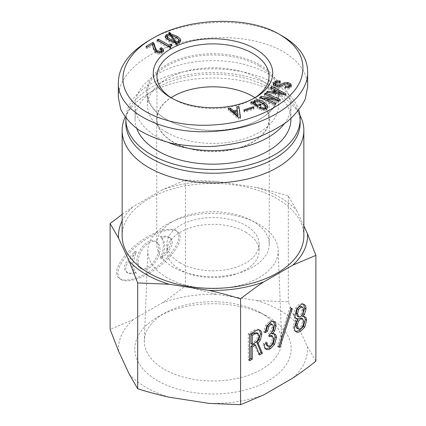<?xml version="1.0" encoding="UTF-8"?>
<svg xmlns="http://www.w3.org/2000/svg" width="426" height="426" viewBox="0 0 426 426"><rect width="100%" height="100%" fill="white"/><g stroke="black" fill="none" stroke-linecap="round" stroke-linejoin="round"><path stroke-width="0.32" stroke-dasharray="2.13 1.6" d="M136.789 128.593A77.942 44.996 180 0 1 135.058 119.168A77.942 44.996 180 0 1 183.175 77.591A77.942 44.996 180 0 1 268.114 87.346A77.942 44.996 180 0 1 290.942 119.168M254.924 97.703A56.035 32.349 180 0 1 269.035 119.168A56.035 32.349 180 0 1 234.444 149.052A56.035 32.349 180 0 1 173.377 142.039A56.035 32.349 180 0 1 156.965 119.168A56.035 32.349 180 0 1 171.076 97.703M284.238 123.865A77.942 44.996 0 0 0 290.942 105.611A77.942 44.996 0 0 0 268.114 73.789A77.942 44.996 0 0 0 183.175 64.038A77.942 44.996 0 0 0 135.058 105.611A77.942 44.996 0 0 0 168.536 142.566M166.694 132.342A65.487 37.807 0 0 0 238.059 140.543A65.487 37.807 0 0 0 278.487 105.611A65.487 37.807 0 0 0 259.306 78.874A65.487 37.807 0 0 0 187.941 70.679A65.487 37.807 0 0 0 147.513 105.611A65.487 37.807 0 0 0 166.694 132.342M253.885 98.358A56.035 32.349 180 0 1 252.623 99.114A56.035 32.349 180 0 1 173.377 99.114A56.035 32.349 180 0 1 172.115 98.358M156.981 40.065L156.981 41.572L158.286 40.821M170.027 47.6L170.027 49.102L156.981 41.572M170.826 47.137L170.826 48.639L170.027 49.102M171.699 44.469L171.699 45.976L170.262 47.621L170.826 48.639M170.895 45.023L170.895 45.513L171.699 45.976M170.293 45.859L170.895 45.513M171.364 36.631L172.605 38.388M176.715 43.244L178.771 42.472M178.989 41.918C178.989 41.146 177.786 40.065 175.379 38.675L171.364 36.668M174.772 42.728L170.16 36.439L167.748 36.822L167.083 37.903M170.16 34.932L170.16 36.439M173.1 42.27L174.772 42.962M165.139 36.359L165.139 37.866L165.341 37.126M175.576 42.85L175.576 44.352L169.489 42.073C166.593 40.401 165.139 39 165.139 37.866M176.311 44.197L176.311 45.704L175.576 44.352M177.381 44.043L177.381 45.55L176.311 45.704M176.715 44.139L177.381 45.55M180.73 40.262L180.73 41.764L179.522 43.622L176.715 44.395M180.571 41.034L180.73 41.764M171.364 35.433L173.212 35.997M168.818 32.616L168.818 34.117L169.559 34.011M169.559 34.884L168.818 34.117M167.317 35.683L169.559 35.241M152.497 44.123L152.497 45.63L147.279 48.639L146.011 47.909L152.513 44.155M147.279 47.137L147.279 48.639M163.669 50.343L163.669 51.844L162.333 53.548L159.324 54.278L155.778 53.314L153.568 49.954L152.497 45.63M163.451 51.067L163.669 51.844M159.856 48.527L159.856 50.034L161.065 49.336M161.731 51.807L159.856 50.034M157.38 52.462L159.723 53.122L161.566 52.398M146.011 46.402L146.011 47.909M238.027 116.234L237.415 112.539L234.375 113.146M237.415 111.032L237.415 112.539M237.271 111.064L236.989 108.231M236.755 106.772L236.755 108.279M234.375 112.049L237.271 111.468M228.176 108.492L228.176 109.993L229.582 109.716M238.688 117.656L238.688 119.163L228.176 109.993M240.477 117.299L240.477 118.806L238.688 119.163M240.264 117.342L240.477 118.806M259.072 107.767L259.072 109.274L260.51 108.545M267.496 107.309L267.629 108.279L266.218 110.084L263.401 110.712L259.072 109.274M255.041 101.622L257.293 101.308L260.078 101.841M253.257 103.79L253.257 103.38M251.92 103.06L252.448 103.406M250.712 102.267L250.712 103.774L251.92 103.161M257.325 106.617L257.325 108.124L250.712 103.774M260.952 104.78L260.952 106.287L257.325 108.124M259.764 105.382L260.952 106.287M257.56 106.495L259.764 105.504M260.563 108.518L263.46 109.594L265.036 109.306L265.648 108.63C265.776 107.501 264.674 106.17 262.347 104.636L257.15 102.544L255.515 102.788L254.732 103.768L254.732 102.261M289.339 86.984L289.132 85.988L287.449 85.205L284.813 85.578L281.016 87.346L276.969 88.001L273.705 86.627L273.157 85.381L273.322 84.588M285.606 87.602L288.274 87.777L288.908 87.474M285.026 87.506L285.026 89.013L285.606 87.799M291.112 85.871L291.166 87.277L289.211 88.89L285.026 89.013M282.289 85.168L284.11 84.385L287.731 84.002L288.849 84.236M275.409 85.94L277.278 86.75L279.85 86.345M279.738 82.175L279.738 83.682L276.527 83.624L275.292 84.556L275.111 85.232M280.319 80.967L280.319 82.474L279.738 83.682M275.537 82.612L280.319 82.474M281.096 94.183L276.192 91.963L274.754 93.624L281.096 94.359M276.192 90.456L276.192 91.963M281.016 94.173L281.016 94.46M274.797 91.255L270.569 89.178L271.484 88.123M270.569 87.671L270.569 89.178M267.517 92.485L272.933 93.406M266.506 92.362L266.506 93.864L267.517 92.692M285.116 94.689L285.116 96.196L266.506 93.864M285.963 93.709L285.963 95.216L285.116 96.196M284.84 94.652L285.963 95.216M275.595 103.06L275.595 104.567L274.269 105.557L259.668 99.05L260.93 98.108M274.269 104.056L274.269 105.557M274.333 104.003L275.595 104.567M264.722 98.145L264.663 99.695M278.663 100.77L278.663 102.272L264.722 99.647M280.281 99.556L280.281 101.063L278.663 102.272M279.019 100.499L280.281 101.063M264.349 94.045L264.349 95.552L265.611 94.604M275.281 100.131L275.281 100.424L264.349 95.552M275.223 100.121L275.281 100.424M264.663 98.475L275.223 100.467M259.668 97.543L259.668 99.05M253.928 107.538L253.928 109.045L244.609 112.176L243.848 111.42L253.166 108.289L253.928 109.045M244.609 110.669L244.609 112.176M253.166 107.794L253.166 108.289M243.848 109.913L243.848 111.42M259.306 66.073A65.487 37.807 0 0 0 187.941 57.877A65.487 37.807 0 0 0 147.513 92.804A65.487 37.807 0 0 0 166.694 119.541A65.487 37.807 0 0 0 259.306 119.541A65.487 37.807 0 0 0 278.487 92.804A65.487 37.807 0 0 0 259.306 66.073M259.961 64.944A66.413 38.34 180 0 1 259.961 119.163A66.413 38.34 180 0 1 166.039 119.163A66.413 38.34 180 0 1 166.039 64.944A66.413 38.34 180 0 1 259.961 64.944M118.343 97.362C118.332 75.37 143.205 53.138 178.925 43.223C214.629 33.292 257.41 36.721 283.114 51.573C299.143 61.115 307.327 72.835 307.657 86.734M283.104 36.503C250.083 16.337 185.986 18.142 149.409 40.278M138.152 261.702A15.448 8.919 -60 0 1 144.893 246.153A15.448 8.919 -60 0 1 156.8 242.016A15.448 8.919 -60 0 1 156.8 259.855A15.448 8.919 -60 0 1 141.352 268.774A15.448 8.919 -60 0 1 138.152 261.702M136.847 260.952A15.448 8.919 -60 0 1 143.589 245.403A15.448 8.919 -60 0 1 155.495 241.265A15.448 8.919 -60 0 1 155.495 259.104A15.448 8.919 -60 0 1 140.047 268.023A15.448 8.919 -60 0 1 136.847 260.952M160.378 236.739C164.175 235.876 167.045 235.983 168.984 237.064C173.462 240.946 170.592 247.921 160.378 257.986A22.072 12.743 120 0 0 160.378 236.739L161.683 237.495C165.48 236.627 168.35 236.739 170.288 237.82C174.766 241.702 171.896 248.672 161.683 258.736A22.072 12.743 120 0 0 161.683 237.495M160.378 257.986L161.683 258.736M135.164 251.303A22.072 12.743 120 0 0 135.164 272.544C131.368 273.407 128.498 273.3 126.559 272.219C122.081 268.337 124.951 261.362 135.164 251.303L136.469 252.054A22.072 12.743 120 0 0 136.469 273.295C132.672 274.163 129.802 274.056 127.864 272.975C123.386 269.088 126.256 262.118 136.469 252.054M135.164 272.544L136.469 273.295M117.88 273.407C117.901 276.229 118.998 278.284 121.176 279.568C128.535 283.977 148.157 276.421 163.03 263.46C178.009 250.563 184.554 235.45 176.982 231.227C170.709 227.553 155.628 232.181 141.911 241.995C128.178 251.771 117.842 265.281 117.88 273.407M116.575 272.656C116.596 275.478 117.693 277.528 119.871 278.812C127.23 283.221 146.853 275.67 161.726 262.709C176.705 249.806 183.249 234.694 175.677 230.477C169.404 226.797 154.324 231.43 140.607 241.238C126.873 251.02 116.538 264.53 116.575 272.656M185.432 180.065L216.946 181.38A94.513 54.571 0 0 0 162.365 189.82L185.432 180.065L185.432 285.91C177.349 292.284 169.66 297.907 162.365 302.79L133.194 319.633L110.121 329.389M122.145 214.406L133.194 206.663A94.513 54.571 0 0 0 122.145 220.86M162.365 189.82L133.194 206.663M278.897 346.673L277.448 346.375L289.856 307.716L291.027 307.854L278.62 346.514M278.753 347.131L277.448 346.375M292.332 308.605L291.027 307.854M291.16 308.472L289.856 307.716M250.994 343.675L254.386 341.716L256.846 339.08L257.783 335.294L256.729 332.658M249.604 334.357L248.299 333.606L254.152 330.225C256.106 329.096 257.703 328.893 258.955 329.618L259.493 330.054M249.604 360.715L248.299 359.965L248.299 333.606M249.604 359.209L248.299 359.965M259.556 354.97L258.252 354.219L254.269 344.352M259.061 353.75L258.252 354.219M258.949 329.618L260.254 330.368L258.955 329.618M264.471 344.293L263.167 343.537L265.861 341.982L265.893 343.473M267.166 342.738L265.861 341.982M265.627 348.873L264.924 348.606C263.753 347.93 263.167 346.242 263.167 343.537M264.924 348.606L266.229 349.363L264.924 348.606M271.197 333.169L273.471 333.265L274.131 333.792M273.471 333.265L274.77 334.021L273.471 333.265M272.534 331.407L271.128 333.132M264.94 332.802L263.635 332.051L265.627 325.224L269.253 321.508C270.814 320.602 272.065 320.427 273.002 320.964L273.62 321.46M273.002 320.964L274.307 321.715L273.002 320.964M265.079 331.215L263.635 332.051M269.621 334.426L268.316 333.67L271.128 330.832L272.065 327.046C272.065 325.246 271.713 324.143 271.011 323.733M269.621 336.721L268.316 335.97L268.316 333.67M269.621 335.294L268.316 335.97M266.91 345.704L269.136 345.364L271.362 342.861L272.416 338.201L271.128 335.294M297.231 316.167L299.222 315.964L301.214 313.866L302.151 309.675C302.151 307.876 301.837 306.795 301.214 306.432M296.997 328.334L299.222 328.132L301.448 325.762L302.62 321.034L301.448 318.057M298.125 319.117L297.369 320.043M301.693 315.767L303.434 315.964L304.127 316.465M302.582 314.5L301.565 315.693M295.979 318.403L295.362 318.195C294.265 317.562 293.722 316.39 293.722 314.681L295.479 308.126L299.222 304.201C300.703 303.349 301.954 303.211 302.966 303.797L303.573 304.27M302.966 303.797L304.27 304.553L302.966 303.797M295.362 318.195L296.666 318.946L295.362 318.195M295.676 331.497L295.01 331.236C293.759 330.517 293.136 328.941 293.136 326.508L295.01 320.831L296.879 318.398M295.01 331.236L296.315 331.992L295.01 331.236M303.434 315.964L304.739 316.715L303.434 315.964M164.452 369.369A68.661 39.639 0 0 0 239.976 377.793A68.661 39.639 0 0 0 281.645 340.465A68.661 39.639 0 0 0 259.961 312.423A68.661 39.639 0 0 0 166.039 312.423A68.661 39.639 0 0 0 144.355 340.465A68.661 39.639 0 0 0 164.452 369.369M157.726 380.78A78.171 45.129 180 0 1 159.532 315.943A78.171 45.129 180 0 1 266.468 315.943A78.171 45.129 180 0 1 269.157 380.264A78.171 45.129 180 0 1 157.726 380.78M166.896 277.582A65.205 37.642 180 0 1 147.811 250.131A65.205 37.642 180 0 1 213 213.32A65.205 37.642 180 0 1 278.189 250.131A65.205 37.642 180 0 1 238.613 285.58A65.205 37.642 180 0 1 166.896 277.582M162.365 302.79A94.513 54.571 180 0 1 216.946 294.345C206.983 292.135 196.477 289.323 185.432 285.91M256.798 300.511A94.513 54.571 180 0 1 296.757 323.579L288.311 301.821L256.798 300.511L216.946 294.345M315.879 361.221L307.434 346.588L296.757 323.579M307.434 346.588A94.513 54.571 180 0 1 292.806 378.102M263.635 394.945A94.513 54.571 180 0 1 209.054 403.39M169.202 397.224A94.513 54.571 180 0 1 129.243 374.156M118.566 351.146A94.513 54.571 180 0 1 133.194 319.633M245.61 232.133A46.12 26.625 180 0 1 259.12 250.962A46.12 26.625 180 0 1 230.647 275.563A46.12 26.625 180 0 1 180.39 269.791A46.12 26.625 180 0 1 166.88 250.962A46.12 26.625 180 0 1 195.353 226.36A46.12 26.625 180 0 1 245.61 232.133M173.217 267.155A56.264 32.483 180 0 1 156.736 244.183A56.264 32.483 180 0 1 213 211.701A56.264 32.483 180 0 1 269.264 244.183A56.264 32.483 180 0 1 234.534 274.195A56.264 32.483 180 0 1 173.217 267.155M173.217 142.135A56.264 32.483 180 0 1 156.736 119.168A56.264 32.483 180 0 1 213 86.68A56.264 32.483 180 0 1 269.264 119.168A56.264 32.483 180 0 1 234.534 149.175A56.264 32.483 180 0 1 173.217 142.135M180.39 263.012A46.12 26.625 180 0 1 166.88 244.183A46.12 26.625 180 0 1 213 217.558A46.12 26.625 180 0 1 259.12 244.183A46.12 26.625 180 0 1 230.647 268.785A46.12 26.625 180 0 1 180.39 263.012M256.798 187.541C266.761 189.756 277.267 192.568 288.311 195.981L296.757 210.614A94.513 54.571 0 0 0 256.798 187.541L216.946 181.38M288.311 195.981L288.311 301.821M303.855 225.908L296.757 210.614M303.855 235.897A90.855 52.457 0 0 0 247.767 187.44A90.855 52.457 0 0 0 148.754 198.809A90.855 52.457 0 0 0 122.145 235.897M300.144 115.627A90.855 52.457 0 0 0 148.754 93.374A90.855 52.457 0 0 0 125.856 115.627A90.855 52.457 0 0 0 125.106 117.182M300.165 122.933A87.165 50.327 0 0 0 296.608 108.699A87.165 50.327 0 0 0 151.363 87.346A87.165 50.327 0 0 0 129.392 108.699A87.165 50.327 0 0 0 125.835 122.933M298.78 110.227A87.165 50.327 0 0 0 239.045 71.142A87.165 50.327 0 0 0 151.363 83.581A87.165 50.327 0 0 0 125.851 118.178M175.379 37.168L175.379 38.675M167.748 35.315L167.748 36.822M169.489 40.571L169.489 42.073M179.522 42.115L179.522 43.622M153.568 48.447L153.568 49.954M155.778 51.807L155.778 53.314M159.324 52.771L159.324 54.278M162.333 52.041L162.333 53.548M159.723 52.765L159.723 53.122M263.401 109.205L263.401 110.712M266.218 108.577L266.218 110.084M267.629 106.772L267.629 108.279M257.293 101.042L257.293 101.308M255.515 101.287L255.515 102.788M257.15 101.037L257.15 102.544M262.347 103.129L262.347 104.636M265.036 109.029L265.036 109.306M263.46 109.21L263.46 109.594M284.813 84.071L284.813 85.578M287.449 83.698L287.449 85.205M289.132 84.481L289.132 85.988M289.211 87.383L289.211 88.89M291.166 85.77L291.166 87.277M275.292 83.054L275.292 84.556M276.527 82.117L276.527 83.624M278.918 82.048L278.918 83.555M273.705 85.12L273.705 86.627M276.969 86.494L276.969 88.001M281.016 85.839L281.016 87.346M258.151 339.831L256.846 339.08M259.088 336.045L257.783 335.294M255.691 342.467L254.386 341.716M255.456 330.975L254.152 330.225M270.558 322.258L269.253 321.508M266.932 325.975L265.627 325.224M273.37 327.802L272.065 327.046M272.432 331.588L271.128 330.832M273.721 338.952L272.416 338.201M272.667 343.617L271.362 342.861M270.441 346.114L269.136 345.364M302.519 314.622L301.214 313.866M303.456 310.565L302.151 309.814M303.456 310.432L302.151 309.675M302.753 326.518L301.448 325.762M303.924 321.784L302.62 321.034M296.778 308.877L295.479 308.126M295.026 315.299L293.722 314.542M295.026 315.432L293.722 314.681M296.315 321.582L295.01 320.831M294.441 327.259L293.136 326.508M135.058 105.611L135.058 119.168M290.942 105.611L290.942 118.534M269.035 119.168L269.035 76.238M156.965 119.168L156.965 76.238M267.64 108.071L267.64 106.564M253.246 103.582L253.246 102.075M291.32 86.632L291.32 85.125M273.157 85.381L273.157 83.874M252.623 99.114L255.233 97.607M173.377 99.114L170.767 97.607M259.306 119.541L259.961 119.163M166.694 119.541L166.039 119.163M147.513 92.804L147.513 105.611M278.487 92.804L278.487 105.611M140.047 268.023L141.352 268.774M155.495 241.265L156.8 242.016M168.984 237.064L170.288 237.82M126.559 272.219L127.864 272.975M121.176 279.568L119.871 278.812M176.976 231.227L175.672 230.471M166.039 312.423L159.532 315.943M259.961 312.423L266.468 315.943M147.811 250.131L144.355 340.465M278.189 250.131L281.645 340.465M156.736 119.168L156.736 244.183M269.264 119.168L269.264 244.183M166.88 244.183L166.88 250.962M259.12 244.183L259.12 250.962M129.392 108.699L125.856 115.627M296.608 108.699L299.883 115.111"/><path stroke-width="0.64" d="M290.942 118.534L290.942 119.168A77.942 44.996 180 0 1 221.211 163.914A77.942 44.996 180 0 1 136.789 128.593M171.076 97.703A56.035 32.349 180 0 1 252.623 96.292A56.035 32.349 180 0 1 254.924 97.703M168.536 142.566A77.942 44.996 0 0 0 284.238 123.865M172.115 98.358A56.035 32.349 180 0 1 156.965 76.238A56.035 32.349 180 0 1 191.556 46.349A56.035 32.349 180 0 1 252.623 53.362A56.035 32.349 180 0 1 269.035 76.238A56.035 32.349 180 0 1 253.885 98.358M158.52 39.181L168.888 45.167L170.895 44.006L171.699 44.469L170.262 46.114L170.826 47.137L170.027 47.6L156.981 40.065L158.52 39.181L158.52 40.683L168.888 46.674L170.293 45.859M170.895 44.006L170.895 45.023M168.888 45.167L168.888 46.674M176.044 41.652L178.254 41.381L178.989 40.417C178.989 39.645 177.786 38.558 175.379 37.168L171.364 35.161L176.044 41.652L176.044 43.159L176.715 43.244M171.364 35.161L171.364 36.631M172.605 38.388L176.044 43.159M178.771 42.472L178.989 40.417M167.083 36.396C167.083 37.067 168.398 38.164 171.028 39.682L174.772 41.455L170.16 34.932L167.748 35.315L167.083 36.396L167.083 37.903C167.083 38.574 168.398 39.666 171.028 41.189L173.1 42.27M174.772 41.455L174.772 42.728M165.341 37.126L167.317 35.683M170.762 33.808L176.912 36.285C179.458 37.749 180.73 39.075 180.73 40.262L179.522 42.115L176.715 42.888L177.381 44.043L176.311 44.197L175.576 42.85L169.489 40.571C166.593 38.894 165.139 37.493 165.139 36.359L166.481 34.581L169.559 33.734L168.818 32.616L169.889 32.461L170.762 33.808L170.762 35.315L171.364 35.433M176.715 42.888L176.715 44.139M173.212 35.997L176.912 37.786L180.571 41.034M169.889 32.461L169.889 33.963L170.762 35.315M169.559 34.011L169.889 33.963M169.559 33.734L169.559 34.884M153.903 43.079L155.575 48.447L157.38 50.96L159.723 51.615L161.193 51.227L161.731 50.3L159.856 48.527L161.326 47.675C162.892 48.628 163.669 49.517 163.669 50.343L162.333 52.041L159.324 52.771L155.778 51.807L153.568 48.447L152.497 44.123L147.279 47.137L146.011 46.402L152.833 42.462L153.903 43.079L153.903 44.586L155.575 49.954L157.503 52.531M161.326 47.675L161.326 49.182L163.451 51.067M161.731 50.3L161.731 51.807L161.193 52.733M152.833 42.462L152.833 43.969L153.903 44.586M152.513 44.155L152.833 43.969M279.855 34.628C298.477 45.87 305.825 59.752 301.885 76.27C296.07 99.908 259.216 121.186 218.266 124.541C177.429 128.689 137.529 114.871 126.65 92.985C116.724 75.051 127.113 52.845 152.668 38.399C187.807 17.168 248.816 15.608 279.845 34.623L279.855 34.628M237.271 109.961L236.755 106.772L238.901 106.34L240.477 117.299L238.688 117.656L228.176 108.492L230.322 108.06L233.336 110.749L237.271 109.961L237.271 111.064M265.568 108.864L265.648 107.123C265.776 105.994 264.674 104.663 262.347 103.129L257.15 101.037L255.515 101.287L254.732 102.261L256.377 104.338L257.56 105.115L259.764 103.997L260.952 104.78L257.325 106.617L250.712 102.267L251.92 101.654L253.257 102.283L254.482 100.355L257.293 99.801C259.338 99.881 261.569 100.712 263.982 102.299C266.559 103.997 267.778 105.488 267.629 106.772L266.218 108.577L263.401 109.205L259.072 107.767L260.563 107.011L263.46 108.087L265.036 107.799L265.659 106.947L265.648 108.273M254.732 102.261L254.727 103.875L257.453 106.553M252.448 103.406L253.257 103.79L253.246 102.075M289.339 85.477L289.132 84.481L287.449 83.698L284.813 84.071L281.016 85.839L276.969 86.494L273.705 85.12L273.157 83.874L273.417 82.862L275.537 81.105L280.319 80.967L279.738 82.175L276.527 82.117L275.292 83.054L275.409 84.433L277.278 85.243L279.823 84.854L284.11 82.878L287.731 82.495L290.724 83.826L291.32 85.125L291.166 85.77L289.211 87.383L285.026 87.506L285.606 86.297L288.274 86.27L289.43 85.109L289.43 86.616L288.908 87.474M274.797 89.748L270.569 87.671L271.586 86.499L285.963 93.709L285.116 94.689L266.506 92.362L267.517 91.185L272.933 91.899L274.797 89.748L274.797 91.255L273.125 93.188M275.595 103.06L274.269 104.056L259.668 97.543L261.287 96.335L275.281 98.917L264.349 94.045L265.68 93.049L280.281 99.556L278.663 100.77L264.663 98.188L275.595 103.06M253.928 107.538L244.609 110.669L243.848 109.913L253.166 106.782L253.928 107.538M255.233 48.841A59.725 34.479 0 0 0 170.767 48.841A59.725 34.479 0 0 0 170.767 97.607A59.725 34.479 0 0 0 255.233 97.607A59.725 34.479 0 0 0 255.233 48.841M238.027 114.727L237.415 111.032L234.375 111.644L234.375 113.146L237.852 116.266L238.027 114.727L237.852 116.266M234.375 111.644L237.852 114.759M233.336 110.749L233.336 112.256L234.375 112.049M230.322 108.06L230.322 109.567L233.336 112.256M229.582 109.716L230.322 109.567M238.901 106.34L240.264 117.342M236.989 108.231L238.901 107.847M260.51 108.545L260.85 108.683M260.563 107.011L260.563 108.518M260.078 101.841L263.982 103.806L267.496 107.309M253.257 103.79L254.482 101.862L255.041 101.622M251.92 101.654L251.92 103.06M259.764 103.997L259.764 105.382M257.56 105.115L257.56 106.495M285.606 86.297L285.606 87.602M288.849 84.236L291.112 85.871M279.85 86.345L282.289 85.168M275.111 83.725L275.111 85.232L275.782 86.238M273.322 84.588L275.659 82.575M274.754 92.117L281.096 92.852L276.192 90.456L274.754 92.117L274.754 93.39M281.096 92.852L281.096 94.183M281.016 92.953L281.016 94.173M272.933 91.899L272.933 93.166M267.517 91.185L267.517 92.485M271.586 86.499L271.586 88.006L284.84 94.652M264.663 98.188L264.663 99.695L274.333 104.003M265.68 93.049L265.68 94.556L279.019 100.499M275.281 98.917L275.281 100.131M275.223 98.96L275.223 100.121M261.287 96.335L261.287 97.842L264.663 98.475M260.93 98.108L261.287 97.842M253.166 106.782L253.166 107.794M307.657 71.674L307.657 86.734L305.282 98.97C301.411 107.075 295.319 114.69 287.002 121.809C277.56 128.482 266.58 134.126 254.061 138.748C240.924 142.667 227.234 145.234 212.989 146.443C198.75 146.832 185.06 145.804 171.923 143.365C159.404 140.143 148.424 135.729 138.988 130.116C130.67 123.929 124.578 117.001 120.712 109.333L118.343 97.362L118.343 82.309C116.841 112.736 166.422 136.661 219.001 130.936C267.368 127.097 308.791 99.418 307.652 71.674C307.359 57.76 299.18 46.04 283.114 36.508L279.845 34.623M152.668 38.399L149.409 40.278C129.174 52.334 118.822 66.344 118.353 82.309M122.145 220.86A94.513 54.571 0 0 0 118.566 238.177L110.121 223.549L110.121 329.389L118.566 351.146L129.243 374.156L137.689 388.784C148.733 392.197 159.239 395.014 169.202 397.224L209.054 403.39L240.568 404.7L263.635 394.945L292.806 378.102C300.101 373.219 307.796 367.59 315.879 361.221L315.879 255.376L292.806 265.132A94.513 54.571 0 0 0 307.434 233.618L315.879 255.376M110.121 223.549L122.145 214.406M279.925 347.265L278.753 347.131L291.16 308.472L292.332 308.605L279.925 347.265L278.897 346.673M258.151 339.831L259.088 336.045L258.034 333.409L254.87 333.883L252.298 335.368L250.994 334.618L250.994 343.675L252.298 344.426L255.691 342.467L258.151 339.831M256.729 332.658L258.034 333.409L256.729 332.658L253.566 333.132L250.994 334.618M252.298 335.368L252.298 344.426M260.254 340.236L258.151 343.212L262.363 353.351L259.556 354.97L255.573 345.103L252.298 346.993L252.298 359.161L249.604 360.715L249.604 334.357L255.456 330.975C257.41 329.852 259.008 329.649 260.254 330.368C261.271 330.954 261.777 332.328 261.777 334.49L260.254 340.236L258.955 339.485L256.846 342.456L261.058 352.595L259.061 353.75M252.298 359.161L250.994 358.41L249.604 359.209M252.298 346.993L250.994 346.242L250.994 358.41M255.573 345.103L254.269 344.352L250.994 346.242M262.363 353.351L261.058 352.595M258.151 343.212L256.846 342.456M259.493 330.054L260.472 333.739L258.955 339.485M272.432 333.883L274.77 334.021C275.867 334.65 276.41 335.864 276.41 337.669L274.541 344.426L270.441 348.686C268.646 349.719 267.24 349.948 266.229 349.363C265.057 348.686 264.471 346.993 264.471 344.293L267.166 342.738C267.086 344.767 267.437 346.003 268.215 346.455L270.441 346.114L272.667 343.617L273.721 338.952L272.432 336.045L269.621 336.721L269.621 334.426L272.432 331.588L273.37 327.802C273.37 325.997 273.018 324.894 272.315 324.49L270.558 324.692L268.801 326.518L267.512 331.316L264.94 332.802L266.932 325.975L270.558 322.258C272.118 321.358 273.37 321.177 274.307 321.715C275.398 322.349 275.942 323.701 275.942 325.773L274.658 330.842L272.432 333.883L271.197 333.169M274.131 333.792L275.105 336.913L273.236 343.675L269.136 347.93L265.627 348.873M273.62 321.46L274.637 325.022L273.354 330.091L272.534 331.407M267.512 331.316L266.213 330.56L265.079 331.215M271.011 323.733L272.315 324.49L271.011 323.733L269.253 323.941L267.496 325.762L266.213 330.56M271.128 335.294L272.432 336.045L271.128 335.294L269.621 335.294M266.91 345.704L268.215 346.455L266.91 345.704L265.893 343.473M298.535 309.484L297.598 313.808L298.535 316.917L300.527 316.715L302.519 314.622L303.456 310.432C303.456 308.626 303.142 307.545 302.519 307.189L300.527 307.391L298.535 309.484L297.231 308.733L296.294 313.19L297.231 316.167L298.535 316.917L297.231 316.167M301.214 306.432L302.519 307.189L301.214 306.432L299.222 306.635L297.231 308.733M298.301 321.38L297.13 325.704C297.13 327.509 297.524 328.632 298.301 329.085L300.527 328.883L302.753 326.518L303.924 321.784L302.753 318.813L300.527 319.015L298.301 321.38L296.997 320.629L295.825 324.953C295.825 326.753 296.219 327.882 296.997 328.334L298.301 329.085L296.997 328.334M301.448 318.057L302.753 318.813L301.448 318.057L299.222 318.259L298.125 319.117M297.369 320.043L296.997 320.629M302.87 316.449L304.739 316.715C305.99 317.439 306.613 318.611 306.613 320.23L304.739 327.125L300.527 331.316C298.732 332.349 297.327 332.578 296.315 331.992C295.064 331.268 294.441 329.692 294.441 327.259L296.315 321.582L298.184 319.149L296.661 318.946C295.569 318.318 295.026 317.146 295.026 315.432L296.778 308.877L300.527 304.957C302.007 304.1 303.259 303.967 304.27 304.553C305.442 305.229 306.028 306.693 306.028 308.946L304.388 314.484L302.87 316.449L301.693 315.767M303.573 304.27L304.723 308.328L302.582 314.5M298.184 319.149L296.879 318.398L295.979 318.403M304.127 316.465L305.309 319.479L303.434 326.375L299.222 330.56L295.676 331.497M263.635 281.975C256.34 286.858 248.651 292.486 240.568 298.86C229.523 295.447 219.017 292.63 209.054 290.42A94.513 54.571 0 0 0 263.635 281.975L292.806 265.132M240.568 298.86L240.568 404.7M169.202 284.254L137.689 282.944L129.243 261.186A94.513 54.571 0 0 0 169.202 284.254L209.054 290.42M118.566 238.177L129.243 261.186M307.434 233.618L303.855 225.908M125.106 117.182A90.855 52.457 0 0 0 122.145 130.463L122.145 235.897A90.855 52.457 0 0 0 213 288.354A90.855 52.457 0 0 0 303.855 235.897L303.855 130.463A90.855 52.457 0 0 0 300.144 115.627L299.883 115.111M137.689 282.944L137.689 388.784M122.145 130.463A90.855 52.457 0 0 0 213 182.919A90.855 52.457 0 0 0 303.855 130.463M125.851 118.178A87.165 50.327 0 0 0 125.835 119.168L125.835 122.933A87.165 50.327 0 0 0 213 173.254A87.165 50.327 0 0 0 300.165 122.933L300.165 119.168A87.165 50.327 0 0 0 298.78 110.227M125.835 119.168A87.165 50.327 0 0 0 213 169.489A87.165 50.327 0 0 0 300.165 119.168M178.254 41.381L178.254 42.648M171.028 39.682L171.028 41.189M166.481 34.581L166.481 36.088M176.912 36.285L176.912 37.786M161.193 51.227L161.193 52.52M159.723 51.615L159.723 52.765M157.38 50.96L157.38 52.462M155.575 48.447L155.575 49.954M263.982 102.299L263.982 103.806M257.293 99.801L257.293 101.042M254.482 100.355L254.482 101.862M256.377 104.338L256.377 105.845M265.036 107.799L265.036 109.029M263.46 108.087L263.46 109.21M288.274 86.27L288.274 87.607M290.724 83.826L290.724 85.333M287.731 82.495L287.731 83.752M284.11 82.878L284.11 84.348M279.823 84.854L279.823 86.356M277.278 85.243L277.278 86.537M275.409 84.433L275.409 85.94M279.408 80.823L279.408 82.127M275.537 81.105L275.537 82.612M273.417 82.862L273.417 84.369M254.87 333.883L253.566 333.132M261.777 334.49L260.472 333.739M270.441 348.686L269.136 347.93M274.541 344.426L273.236 343.675M276.41 337.669L275.105 336.913M274.658 330.842L273.354 330.091M275.942 325.773L274.637 325.022M268.801 326.518L267.496 325.762M297.598 313.808L296.294 313.057M297.598 313.946L296.294 313.19M297.13 325.704L295.825 324.953M304.388 314.484L303.083 313.733M306.028 309.079L304.723 308.328M306.028 308.946L304.723 308.19M304.739 327.125L303.434 326.375M306.613 320.23L305.309 319.479M170.262 47.621L170.262 46.114"/></g></svg>

